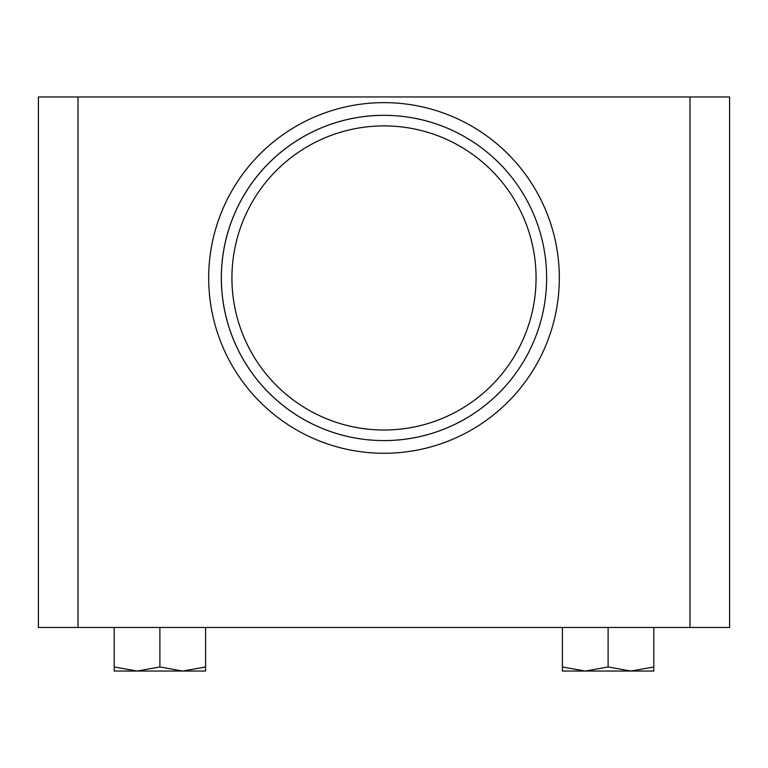 <?xml version="1.0" encoding="UTF-8"?>
<svg xmlns="http://www.w3.org/2000/svg" width="768" height="768" viewBox="0 0 768 768"><rect width="100%" height="100%" fill="white"/><g stroke="black" fill="none" stroke-linecap="round" stroke-linejoin="round"><path stroke-width="1.15" d="M413.856 128.861A152.064 152.064 0 0 1 533.107 307.814A152.064 152.064 0 0 1 354.144 427.066A152.064 152.064 0 0 1 234.893 248.102A152.064 152.064 0 0 1 413.856 128.861M352.07 437.434A162.634 162.634 0 0 1 224.534 246.029A162.634 162.634 0 0 1 546.634 277.958A162.634 162.634 0 0 0 415.93 118.493A162.634 162.634 0 0 1 543.466 309.898A162.634 162.634 0 0 1 221.366 277.958A162.634 162.634 0 0 1 384 115.325A162.634 162.634 0 0 0 352.07 437.434M689.99 96.95L729.6 96.95L729.6 627.466L38.4 627.466L38.4 96.95L689.99 96.95L689.99 627.466M159.888 666.97L137.04 671.05L114.192 666.97L114.192 671.05L182.736 671.05L159.888 666.97L159.888 627.466M114.192 627.466L114.192 666.97M205.594 666.97L182.736 671.05L205.594 671.05L205.594 627.466M78.01 627.466L78.01 96.95M608.112 666.97L585.264 671.05L562.406 666.97L562.406 671.05L630.96 671.05L608.112 666.97L608.112 627.466M562.406 627.466L562.406 666.97M653.808 666.97L630.96 671.05L653.808 671.05L653.808 627.466M384 440.602A162.634 162.634 0 0 0 546.634 277.958A162.634 162.634 0 0 1 384 440.602M208.675 277.958A175.325 175.325 0 0 1 384 102.643A175.325 175.325 0 0 1 559.325 277.958A175.325 175.325 0 0 1 384 453.283A175.325 175.325 0 0 1 208.675 277.958"/></g></svg>

